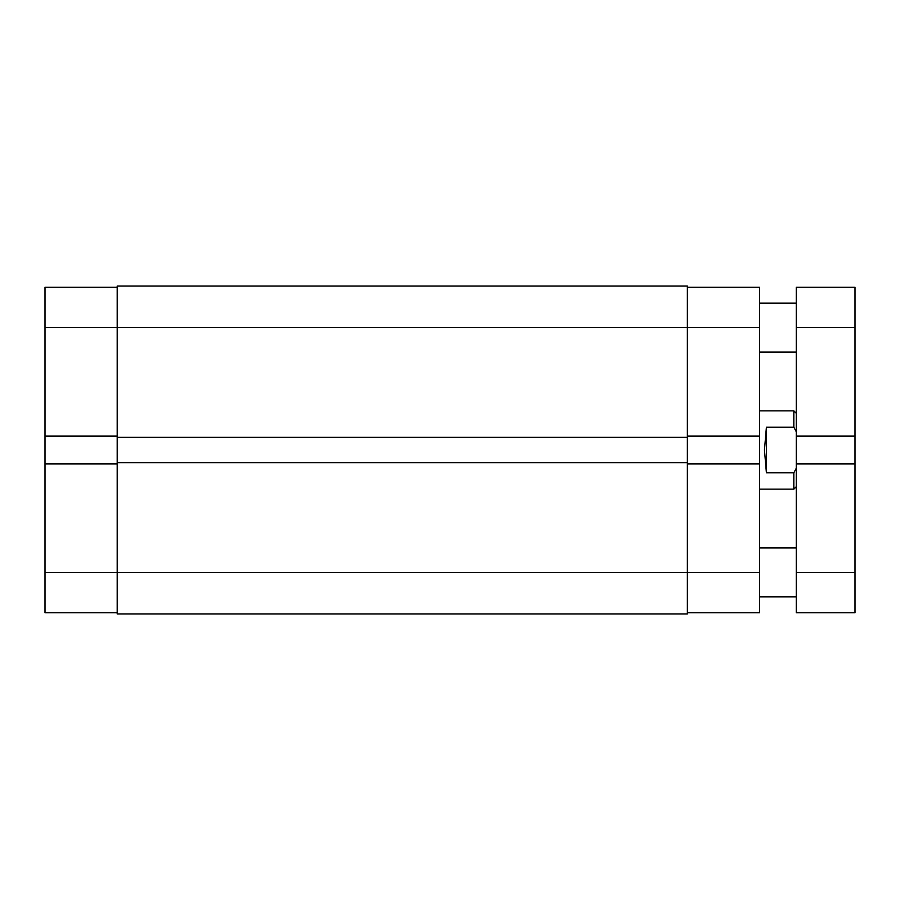 <?xml version="1.0" encoding="UTF-8"?>
<svg xmlns="http://www.w3.org/2000/svg" width="900" height="900" viewBox="0 0 900 900"><rect width="100%" height="100%" fill="white"/><g stroke="black" fill="none" stroke-linecap="round" stroke-linejoin="round"><path stroke-width="1.35" d="M117.191 436.05L45 436.05L45 327.645L687.375 327.645L687.375 286.043L117.191 286.043L117.191 613.957L687.375 613.957L687.375 572.355L759.566 572.355L759.566 612.731L687.375 612.731M117.191 462.724L687.375 462.724L687.375 572.355L45 572.355L45 463.95L117.191 463.95M117.191 437.276L687.375 437.276L687.375 462.724M687.375 287.269L759.566 287.269L759.566 327.645L687.375 327.645L687.375 437.276M117.191 286.043L687.375 286.043M855 327.645L855 287.269L796.264 287.269L796.264 436.05L855 436.05L855 327.645L796.264 327.645M855 572.355L796.264 572.355L796.264 612.731L855 612.731L855 463.95L796.264 463.95L796.264 436.05M855 463.95L855 436.05M796.264 572.355L796.264 463.95M759.566 489.15L793.822 489.15L793.822 472.826L766.418 472.826L764.46 450L766.418 427.174L793.822 427.174L793.822 410.85L759.566 410.85M793.822 472.826L796.264 468.315M796.264 431.685L793.822 427.174L796.264 431.685M766.418 472.826L766.418 427.174M759.566 327.645L759.566 436.05L687.375 436.05M687.375 463.95L759.566 463.95L759.566 436.05M759.566 463.95L759.566 572.355M45 327.645L45 287.269L117.191 287.269M117.191 612.731L45 612.731L45 572.355M45 436.05L45 463.95M759.566 352.114L796.264 352.114M759.566 596.824L796.264 596.824M759.566 547.886L796.264 547.886M759.566 303.176L796.264 303.176M796.264 486.709L793.822 489.15M796.264 413.291L793.822 410.85"/></g></svg>
